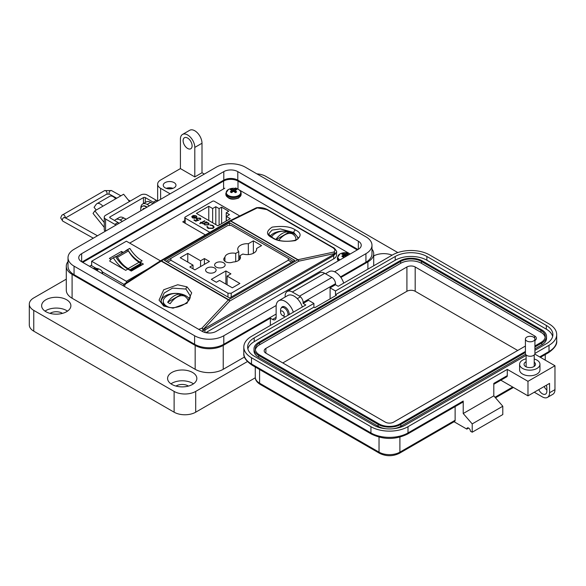 <?xml version="1.0" encoding="UTF-8"?>
<svg xmlns="http://www.w3.org/2000/svg" width="586" height="586" viewBox="0 0 586 586"><rect width="100%" height="100%" fill="white"/><g stroke="black" fill="none" stroke-linecap="round" stroke-linejoin="round"><path stroke-width="0.88" d="M349.63 253.687L239.191 189.923M238.077 189.278L235.704 187.916M224.797 188.209L129.704 243.109M91.65 265.077L89.526 266.308M184.788 220.673L182.744 221.86L205.349 234.905M272.834 237.777C281.566 243.879 300.406 240.736 298.062 237.608L293.806 232.51L280.408 228.928L272.072 230.064L268.981 233.565C268.242 233.902 269.531 235.308 272.834 237.777L272.834 237.777A1.941 1.121 -60 0 0 272.153 237.74C265.978 234.781 265.978 231.243 272.153 227.141C282.84 225.647 290.612 226.606 295.461 230.005C301.629 232.964 301.629 236.495 295.461 240.597C284.767 242.091 277.002 241.139 272.153 237.74M185.945 289.059L172.555 288.107L164.212 293.022L161.121 299.878C160.798 301.724 162.08 303.687 164.981 305.76L164.981 305.76C173.581 311.474 191.358 303.401 190.208 295.835L185.945 289.059A1.941 1.121 120 0 1 187.037 286.884L191.695 292.839L187.037 303.196L173.046 308.177L163.728 306.06L159.062 300.105L163.728 289.74L177.712 284.759L187.037 286.884M297.9 238.26A14.54 8.394 0 0 0 293.806 233.558A14.54 8.394 0 0 0 270.344 235.946M189.417 299.036A14.54 8.394 0 0 0 185.945 295.827A14.54 8.394 0 0 0 170.826 293.85A14.54 8.394 0 0 0 161.209 300.867M205.796 332.687L333.72 258.829L333.72 255.635L204.983 329.962L201.818 331.141M333.478 254.58L334.599 253.511A1.941 0.93 -145.6 0 1 335.126 254.361A1.941 1.546 -121.7 0 0 333.764 252.061A1.941 1.15 77.9 0 1 334.599 253.511L298.845 261.166L229.8 301.028L203.313 329.31A1.941 1.018 -136.9 0 0 201.899 328.189A1.941 0.586 -118.9 0 1 203.203 330.526A1.941 1.143 -92.1 0 0 203.313 329.31L333.478 254.58A1.941 1.121 -120 0 1 333.72 255.635L336.562 252.068L336.562 254.873A9.698 5.596 180 0 1 333.72 258.829M164.424 260.374L229.595 297.996L294.765 260.374L229.595 222.746L164.424 260.374M229.595 224.987L229.595 222.746M255.877 208.059A1.941 1.472 63.9 0 1 256.148 207.876A1.941 1.472 63.9 0 1 257.283 207.905L230.789 220.907L298.003 259.715A1.941 1.121 -60 0 0 297.717 259.847L230.503 221.039L161.465 260.902L228.679 299.702L297.717 259.847A1.941 1.121 -120 0 1 298.845 261.166A1.941 1.15 -102.1 0 0 298.003 259.715L333.764 252.061C335.558 250.72 335.185 249.226 332.636 247.585L266.828 209.59L257.283 207.905A1.941 1.04 -98.9 0 0 256.697 207.7A1.941 1.04 -98.9 0 0 256.507 207.774M266.828 209.59A1.941 1.121 -60 0 1 267.509 209.62C264.147 207.862 260.543 207.224 256.697 207.7A1.941 1.941 0 0 0 256.148 207.876L229.653 220.885A1.941 1.941 0 0 0 229.536 220.944A1.941 1.121 -120 0 1 230.503 221.039A1.941 1.121 -60 0 1 230.789 220.907A1.941 1.472 -116.1 0 0 229.653 220.885A1.941 1.472 -116.1 0 0 229.58 220.922M198.713 329.347L201.899 328.189L228.394 299.907A1.941 1.121 -60 0 1 228.679 299.702A1.941 1.121 -120 0 1 229.8 301.028A1.941 1.018 -136.9 0 0 228.394 299.907L161.179 261.1A1.941 0.689 -122.7 0 0 160.418 260.851A1.941 0.689 -122.7 0 0 160.344 260.924M229.382 221.069A1.941 1.121 -120 0 1 229.536 220.944L160.498 260.807A1.941 1.121 -120 0 1 161.465 260.902A1.941 1.121 -60 0 0 161.179 261.1L125.426 284.034A1.941 0.689 -122.7 0 0 124.664 283.785A1.941 0.689 -122.7 0 0 124.584 283.858M124.327 286.4L125.426 284.034A1.941 1.091 -141.6 0 0 124.188 284.217L123.228 285.763M238.773 260.309L238.773 251.643L235.704 253.416A7.757 4.476 0 0 0 227.192 254.368A7.757 4.476 0 0 0 224.929 257.305A5.816 3.355 0 0 0 223.779 259.32A5.816 3.355 0 0 0 226.987 262.323A5.816 3.355 0 0 0 233.074 262.008A7.757 4.476 0 0 0 240.436 257.54A7.757 4.476 0 0 0 239.821 255.789L242.882 254.016A9.449 5.457 0 0 0 256.639 249.16A9.449 5.457 0 0 0 256.573 248.493L261.583 245.6L253.357 240.846L248.339 243.739A9.449 5.457 0 0 0 240.502 245.3A9.449 5.457 0 0 0 237.733 249.16A9.449 5.457 0 0 0 238.773 251.643M224.929 261.327L224.929 257.305M223.596 267.07A5.252 3.033 0 0 0 225.134 264.923A5.252 3.033 0 0 0 221.889 262.125A5.252 3.033 0 0 0 216.168 262.777A5.252 3.033 0 0 0 214.63 264.923A5.252 3.033 0 0 0 217.875 267.729A5.252 3.033 0 0 0 223.596 267.07M214.571 272.278A5.252 3.033 0 0 0 216.109 270.139A5.252 3.033 0 0 0 212.865 267.333A5.252 3.033 0 0 0 207.144 267.992A5.252 3.033 0 0 0 205.605 270.139A5.252 3.033 0 0 0 208.843 272.937A5.252 3.033 0 0 0 214.571 272.278M227.976 225.42L170.885 258.382L170.885 260.25L227.976 293.212L231.206 293.212L288.305 260.25L288.305 258.382L231.206 225.42L227.976 225.42M209.436 261.451L204.411 258.551L200.573 260.77L187.776 253.379L180.239 257.737L193.028 265.121L189.835 266.967L194.86 269.875L209.436 261.451M216.337 282.276L219.538 280.423L232.334 287.814L239.879 283.463L227.082 276.072L230.921 273.852L225.888 270.952L211.312 279.368L216.337 282.276M225.888 284.093L225.888 270.952M227.082 284.781L227.082 276.072M256.573 249.826L256.573 248.493M239.821 259.283L239.821 255.789M235.704 261.656L235.704 253.416M248.339 254.573L248.339 243.739M253.357 253.291L253.357 240.846M193.028 268.813L193.028 265.121M187.776 262.089L187.776 253.379M200.573 266.571L200.573 260.77M204.411 264.359L204.411 258.551M170.885 258.382L166.102 261.341M293.088 261.341L288.305 258.382M295.908 239.93A12.409 7.164 0 0 0 295.93 239.491L295.93 238.956A12.409 7.164 180 0 1 295.805 239.982M271.596 236.978A12.409 7.164 180 0 1 273.325 234.869A15.947 15.947 0 0 1 293.711 234.869A12.409 7.164 180 0 1 295.93 238.956M276.028 239.271A15.844 9.149 -60 0 1 282.269 233.47A15.844 9.149 -60 0 1 289.023 232.181L276.46 239.432M289.023 232.181A9.706 5.604 0 0 1 291.52 233.624A15.844 9.149 120 0 0 284.767 234.913A15.844 9.149 120 0 0 278.907 240.209M168.871 307.218A12.409 7.164 180 0 1 166.893 306.288A12.409 7.164 180 0 1 163.26 301.226A12.409 7.164 180 0 1 165.472 297.139A15.947 15.947 0 0 1 185.857 297.139A12.409 7.164 180 0 1 188.069 301.109M167.669 302.244A15.844 9.149 -60 0 1 174.416 295.74A15.844 9.149 -60 0 1 181.162 294.45L167.669 302.244A9.706 5.604 0 0 0 170.167 303.687A15.844 9.149 120 0 1 176.913 297.183A15.844 9.149 120 0 1 183.667 295.893A9.706 5.604 0 0 0 181.162 294.45M163.26 301.226L163.26 301.761A12.409 7.164 0 0 0 166.109 306.332M239.308 216.139A1.275 0.733 180 0 0 239.33 216.007A1.275 0.733 180 0 0 238.956 215.487L214.308 201.254A1.275 0.733 180 0 0 212.513 201.254L185.161 217.047A1.275 0.733 0 0 0 184.788 217.567A1.275 0.733 0 0 0 185.161 218.08L209.81 232.312A1.275 0.733 0 0 0 209.825 232.327L209.81 232.334M191.754 216.886L192.604 215.758L195.717 217.553L196.266 216.805L195.731 216.08L193.534 215.428L196.105 215.802L196.852 216.747L196.061 217.845L194.501 218.285L192.494 217.875L191.776 216.674L192.604 216.022L195.717 217.553M201.943 222.768L202.551 223.12L202.126 223.369L201.518 223.017L199.687 223.581L201.086 222.768L200.478 222.416L200.903 222.167L201.518 222.519L204.565 220.761L204.997 221.003L201.943 222.768L202.324 223.251M207.561 226.65L208.499 228.108L212.63 228.159L213.458 227.031L212.498 225.764L209.913 224.856L212.982 225.478L214.117 227.09L213.026 228.423L207.986 228.372L206.902 226.599L207.554 226.972M206.865 226.885L207.547 226.907M208.763 206.287L212.652 208.528L215.802 206.712L219.091 208.609L221.611 207.158L228.738 211.275L226.225 212.725L229.514 214.623L226.357 216.446L230.247 218.688L217.904 225.808L196.427 213.407L208.763 206.287L208.763 220.534M208.308 224.936L204.69 224.921L203.987 223.698L202.917 223.823L206.397 221.816L206.821 222.065L206.221 222.409L208.308 222.848L209.063 223.896L208.308 224.936M199.929 219.494L199.731 218.388L197.314 218.388L196.867 218.974L197.416 219.662L198.705 220.124L195.841 221.215L193.885 220.087L194.376 219.809L195.995 220.739L197.504 220.168L196.207 219.039L196.911 218.131L200.244 218.124L200.852 218.937L200.09 219.582M196.105 215.802L196.837 216.886M193.534 215.692L196.105 216.066M195.717 217.816L196.251 216.937M204.565 220.761L204.763 221.134M201.518 222.519L204.565 221.025M200.903 222.167L201.518 222.783M201.086 222.768L199.914 223.713M214.117 227.353L212.982 225.742L209.913 225.119M212.63 228.159L213.451 227.156M208.499 228.108L212.63 228.423M207.561 226.914L208.499 228.372M212.652 222.775L212.652 208.528M215.802 206.712L215.802 224.599M226.357 220.929L226.357 216.446M226.225 221.01L226.225 212.725M221.611 223.676L221.611 207.158M219.091 208.609L219.091 225.127M209.055 224.028L208.308 223.112L206.221 222.409M206.594 222.197L206.397 221.816M203.144 223.955L206.397 222.079M198.705 220.387L197.416 219.662M196.889 219.113L197.416 219.926M199.929 219.757L199.731 218.651M200.244 218.124L200.837 219.076M196.911 218.131L200.244 218.388M196.222 219.171L196.911 218.395M197.504 220.168L195.995 220.739M194.376 219.809L195.995 221.003M194.12 218.212L195.248 217.772L194.12 218.212L192.897 217.882L192.604 216.512M192.311 216.945L192.604 216.249L195.248 217.772M208.433 224.02L207.891 224.951L205.115 224.936L204.529 223.984M194.12 217.948L192.897 217.882M192.897 217.618L192.604 216.249M205.115 224.936L204.514 223.852L205.093 223.061L207.862 223.083L208.448 223.889L207.891 224.687L205.115 224.665M116.841 256.58A1.275 0.733 -120 0 0 116.255 256.492L127.228 250.156A1.275 0.733 60 0 1 127.814 250.244A1.275 0.733 60 0 1 128.459 250.933L117.486 257.269A1.275 0.733 -120 0 0 116.841 256.58M112.366 258.367A20.964 12.108 60 0 1 113.384 257.884A26.502 15.302 -120 0 0 125.704 270.329L109.67 261.078A20.964 12.108 60 0 1 112.366 258.367L114.526 257.122A20.964 12.108 60 0 1 115.545 256.639A26.502 15.302 -120 0 0 127.865 269.084L131.293 271.062L143.402 264.074L139.973 262.096A26.502 15.302 60 0 1 127.653 249.651A20.964 12.108 -120 0 0 126.635 250.134A20.964 12.108 -120 0 0 125.118 251.306M123.199 252.412L121.5 251.431L109.392 258.419L111.032 259.371M148.251 268.659L126.378 281.287L91.65 261.239L126.378 241.19L160.425 260.843L124.664 283.785A1.941 1.941 0 0 0 124.188 284.217M131.125 270.974L141.072 265.231L141.072 264.352A1.34 0.776 60 0 0 140.647 263.575A4.629 2.674 60 0 0 139.116 262.257L128.144 268.593A4.629 2.674 60 0 1 129.667 269.912A1.34 0.776 60 0 1 129.916 270.271M128.085 268.564A20.906 12.072 60 0 1 117.486 257.269M127.228 250.156A22.898 13.222 -120 0 0 126.378 250.581L115.632 256.785A22.898 13.222 60 0 1 116.255 256.492M139.058 262.22A20.906 12.072 60 0 1 128.459 250.933M91.65 261.239L91.65 265.722L96.185 268.344M102.308 271.875L124.034 284.415M141.072 264.352L130.37 270.534M141.072 264.579L141.805 264.997M121.5 251.431L121.859 253.189M126.378 281.287L126.378 282.686M113.384 257.884L115.545 256.639M139.973 262.096L142.134 260.851A26.502 15.302 60 0 1 129.814 248.405L127.653 249.651M129.814 248.405A20.964 12.108 -120 0 0 128.795 248.889L126.635 250.134M171.508 188.721A5.091 2.937 0 0 0 167.721 188.721M172.98 188.333A6.358 3.67 0 0 0 166.248 188.333M174.115 182.62A6.358 3.67 0 0 0 167.178 181.821A6.358 3.67 0 0 0 163.252 185.22A6.358 3.67 0 0 0 165.12 187.813A6.358 3.67 0 0 0 172.05 188.611A6.358 3.67 0 0 0 175.976 185.22A6.358 3.67 0 0 0 174.115 182.62M204.324 174.086L202.002 172.753L194.808 176.906L194.808 147.401A10.182 5.875 -120 0 0 187.608 134.941A10.182 5.875 -120 0 0 182.517 134.436A10.182 5.875 -120 0 0 180.415 139.094L180.415 168.592L160.623 180.019A10.182 5.875 0 0 0 157.641 184.18A10.182 5.875 0 0 0 160.623 188.333L170.138 193.827M182.517 134.436L189.718 130.282A10.182 5.875 60 0 1 194.808 130.781A10.182 5.875 60 0 1 202.002 143.248L194.808 147.401M187.608 148.441A6.358 3.67 60 0 1 183.455 142.838A6.358 3.67 60 0 1 184.429 137.739A6.358 3.67 60 0 1 187.608 138.054A6.358 3.67 60 0 1 191.761 143.658A6.358 3.67 60 0 1 190.787 148.756A6.358 3.67 60 0 1 187.608 148.441M373.707 255.935A14.628 8.446 180 0 1 392.115 255.166M343.711 283.111A12.724 7.347 -120 0 0 335.507 272.27A12.724 7.347 -120 0 0 329.149 271.64L325.479 273.757M281.339 307.914A5.728 3.304 60 0 1 282.269 306.786A5.728 3.304 60 0 1 285.126 307.064A5.728 3.304 60 0 1 289.147 314.616M293.33 312.199A12.724 7.347 -120 0 0 285.126 301.351A12.724 7.347 -120 0 0 278.768 300.721A12.724 7.347 -120 0 0 276.131 306.544L276.131 317.348A5.091 2.937 -120 0 1 275.076 319.678A5.091 2.937 -120 0 1 272.534 319.429L270.373 318.183L223.237 345.396L223.237 369.29L244.501 357.013M302.325 307.005A12.724 7.347 -120 0 0 294.128 296.157A12.724 7.347 -120 0 0 287.763 295.527L278.768 300.721M170.966 383.837A14.628 8.446 180 0 1 192.56 383.266A14.628 8.446 180 0 1 193.461 383.837M171.866 384.409A14.628 8.446 180 0 1 167.581 378.431A14.628 8.446 180 0 1 176.613 370.63A14.628 8.446 180 0 1 192.56 372.462A14.628 8.446 180 0 1 196.845 378.431A14.628 8.446 180 0 1 187.813 386.24A14.628 8.446 180 0 1 171.866 384.409M45.012 311.122A14.628 8.446 180 0 1 66.606 310.551A14.628 8.446 180 0 1 67.515 311.122M45.913 311.693A14.628 8.446 180 0 1 41.628 305.716A14.628 8.446 180 0 1 50.667 297.915A14.628 8.446 180 0 1 66.606 299.746A14.628 8.446 180 0 1 70.891 305.716A14.628 8.446 180 0 1 61.86 313.525A14.628 8.446 180 0 1 45.913 311.693M188.421 386.079A8.27 4.776 0 0 0 188.062 385.859A8.27 4.776 0 0 0 176.005 386.079M62.468 313.364A8.27 4.776 0 0 0 62.109 313.144A8.27 4.776 0 0 0 50.052 313.364M340.906 277.464L367.898 261.876A19.851 11.456 0 0 0 373.707 253.775A19.851 11.456 0 0 0 371.978 249.101M194.808 176.906L180.415 168.592M153.041 203.694L150.727 202.353A8.907 5.142 -120 0 0 146.273 201.914L142.669 203.994A8.907 5.142 60 0 1 147.123 204.433L149.445 205.774M124.137 218.175A7.091 4.095 -120 0 1 125.111 218.622A7.091 4.095 -120 0 1 126.056 219.274L123.734 217.941A8.907 5.142 -120 0 0 119.28 217.494L115.684 219.574A8.907 5.142 60 0 1 120.137 220.014L122.452 221.354M68.013 261.568A19.851 11.456 0 0 0 66.284 266.242A19.851 11.456 0 0 0 72.093 274.343L195.167 345.396A19.851 11.456 0 0 0 223.237 345.396M270.373 325.45L270.373 318.183M66.284 266.242L66.284 290.136A19.851 11.456 0 0 0 72.093 298.237L195.167 369.29A19.851 11.456 0 0 0 223.237 369.29M114.651 220.548A8.907 5.142 60 0 1 115.684 219.574M140.838 208.455A8.907 5.142 60 0 1 142.669 203.994M202.002 172.753L202.002 143.248M397.828 252.566L265.876 176.386A15.265 8.812 0 0 0 256.873 173.866M66.284 279.156L33.768 297.922A15.265 8.812 0 0 0 29.3 304.156A15.265 8.812 0 0 0 33.768 310.39L174.115 391.419A15.265 8.812 0 0 0 195.702 391.419L247.409 361.569M29.3 304.156L29.3 324.937A15.265 8.812 0 0 0 33.768 331.171L174.115 412.192A15.265 8.812 0 0 0 195.702 412.192L255.298 377.787M82.751 262.396A10.182 5.875 180 0 1 83.249 262.089L223.596 181.059A10.182 5.875 180 0 1 237.989 181.059L356.742 249.621A10.182 5.875 180 0 1 357.24 249.929M96.251 210.037L94.075 207.327L96.111 204.433A6.959 4.021 60 0 1 96.895 203.708A6.959 4.021 60 0 1 100.374 204.053A6.959 4.021 60 0 1 102.836 206.235L94.837 210.85L93.042 213.414L104.249 227.353M129.477 201.503L123.631 194.23L115.632 198.844A6.959 4.021 -120 0 0 113.171 196.662A6.959 4.021 -120 0 0 109.692 196.317L96.895 203.708M115.933 225.119A7.633 4.41 60 0 0 114.812 224.335L105.575 219.003A4.527 2.615 0 0 1 104.249 217.157A4.527 2.615 0 0 1 105.575 215.311L140.765 194.992A4.527 2.615 180 0 1 147.159 194.992L156.403 200.324A7.633 4.41 -120 0 1 157.517 201.108M119.134 223.273A7.633 4.41 -120 0 0 118.013 222.49L110.087 217.911A1.289 0.747 0 0 1 109.707 217.384A1.289 0.747 0 0 1 110.087 216.857L143.445 197.599A1.289 0.747 0 0 1 145.277 197.599L153.202 202.177A7.633 4.41 60 0 1 154.323 202.954M104.249 217.157L104.249 229.617A4.527 2.615 0 0 0 105.275 231.272M104.249 222.555L94.837 210.85M99.73 208.03A1.875 1.084 -120 0 0 99.437 208.111A1.875 1.084 -120 0 0 99.224 208.308L99.715 208.03M142.94 209.524A0.85 0.491 60 0 1 142.999 208.997A4.542 2.622 60 0 1 143.467 208.572A4.542 2.622 60 0 1 144.068 208.374A0.85 0.491 60 0 1 144.566 208.587M140.816 210.755A7.091 4.095 60 0 1 142.193 206.36A7.091 4.095 60 0 1 145.738 206.712A7.091 4.095 60 0 1 146.69 207.363M147.086 207.129A7.091 4.095 -120 0 0 146.141 206.484A7.091 4.095 -120 0 0 142.596 206.133A7.091 4.095 -120 0 0 142.398 206.257M143.343 209.297A0.85 0.491 60 0 1 143.402 208.763A4.542 2.622 60 0 1 143.68 208.47M280.577 312.221A2.63 1.516 60 0 1 282.437 311.151A2.63 1.516 60 0 1 284.298 314.367A2.63 1.516 60 0 1 282.437 315.444A2.63 1.516 60 0 1 280.577 312.221L280.577 310.075A5.259 3.033 60 0 1 281.668 307.672A5.259 3.033 60 0 1 284.298 307.928A5.259 3.033 60 0 1 287.909 315.334M285.184 316.901A5.259 3.033 60 0 1 284.298 316.513L282.437 315.444L284.298 316.513M358.339 241.22A9.896 5.713 180 0 1 361.24 245.256A9.896 5.713 180 0 1 358.339 249.299L358.339 241.22L237.791 171.617L237.791 180.136L357.958 249.519M358.339 249.299L216.197 331.361A9.896 5.713 180 0 1 202.199 331.361L81.652 261.759A9.896 5.713 180 0 1 78.751 257.723A9.896 5.713 180 0 1 81.652 253.679L223.793 171.617A9.896 5.713 180 0 1 237.791 171.617M334.577 271.787L365.935 253.679A20.642 11.918 0 0 0 371.978 245.256A20.642 11.918 0 0 0 365.935 236.832L245.388 167.23A20.642 11.918 0 0 0 216.197 167.23L74.056 249.299A20.642 11.918 0 0 0 68.013 257.723A20.642 11.918 0 0 0 74.056 266.147L194.603 335.749A20.642 11.918 0 0 0 223.793 335.749L276.182 305.504M237.791 180.136A9.896 5.713 0 0 0 223.793 180.136L82.033 261.986M340.495 276.892L365.935 262.206A20.642 11.918 0 0 0 371.978 253.775L371.978 245.256M68.013 257.723L68.013 266.242A20.642 11.918 0 0 0 74.056 274.666L194.603 344.268A20.642 11.918 0 0 0 223.793 344.268L276.131 314.052M534.22 359.006A10.174 5.875 180 0 1 539.955 364.287A10.174 5.875 180 0 1 536.974 368.44A10.174 5.875 180 0 1 525.884 369.715A10.174 5.875 180 0 1 519.599 364.287A10.174 5.875 180 0 1 522.58 360.134A10.174 5.875 180 0 1 526.125 358.808M539.955 364.287L539.955 369.898A10.174 5.875 180 0 1 536.974 374.051A10.174 5.875 180 0 1 525.884 375.326A10.174 5.875 180 0 1 519.599 369.898L519.599 364.287M526.125 361.745A5.721 3.304 0 0 0 525.73 361.95A5.721 3.304 0 0 0 524.052 364.287A5.721 3.304 0 0 0 527.59 367.341A5.721 3.304 0 0 0 533.824 366.624A5.721 3.304 0 0 0 535.501 364.287A5.721 3.304 0 0 0 534.22 362.207M546.87 390.042A6.358 3.67 60 0 1 544.167 386.511M526.125 355.387L405.3 425.15A22.385 12.921 180 0 1 373.641 425.15L254.192 356.185A22.385 12.921 180 0 1 247.636 347.051A22.385 12.921 180 0 1 254.192 337.91L313.913 303.431L308.522 300.31L303.123 303.431L305.819 304.984L251.497 336.349A26.202 15.126 0 0 0 243.82 347.051A26.202 15.126 0 0 0 251.497 357.746L370.938 426.703A26.202 15.126 0 0 0 407.995 426.703L507.293 369.378L527.979 381.318L527.979 395.858L549.565 383.398L549.565 392.745A10.174 5.875 60 0 1 547.456 397.403L552.854 394.29A10.174 5.875 -120 0 0 554.964 389.631L554.964 365.745L534.813 354.112M538.768 389.631A6.358 3.67 -120 0 0 545.551 394.1A6.358 3.67 -120 0 0 546.87 391.184L546.87 388.071A6.358 3.67 -120 0 0 546.32 385.273M539.669 356.918L549.023 351.512L549.023 345.286L534.923 353.424M527.979 381.318L554.964 365.745M549.023 345.286A26.202 15.126 0 0 0 556.7 334.584A26.202 15.126 0 0 0 549.023 323.89L429.582 254.932A26.202 15.126 0 0 0 392.525 254.932L338.203 286.29L335.5 284.737L330.108 287.851L335.5 290.964L395.228 256.485A22.385 12.921 180 0 1 426.886 256.485L546.328 325.45A22.385 12.921 180 0 1 552.884 334.584A22.385 12.921 180 0 1 546.328 343.726L534.923 350.311M547.456 397.403A10.174 5.875 60 0 1 542.372 396.898L534.278 392.224M468.617 428.058L466.815 429.099L454.069 421.737M335.5 284.737L335.5 283.697A5.091 2.937 -120 0 0 331.903 277.464L324.71 273.31A10.174 5.875 -120 0 0 319.619 272.805L287.243 291.498A10.174 5.875 60 0 1 292.333 292.004L299.527 296.157A5.091 2.937 60 0 1 303.123 302.391L303.123 303.431M493.8 384.262L506.765 376.776A2.542 1.472 -120 0 0 507.293 375.611L507.293 369.378M500.84 380.197L527.979 395.858M407.995 426.703L407.995 432.937L463.218 401.051L463.218 413.518L493.8 395.858L493.8 383.398L507.293 375.611M330.108 298.86L330.108 287.851M395.228 256.485L395.228 260.228L335.5 294.707L336.401 295.227L314.814 307.687L313.913 307.167L313.913 303.431M313.913 307.167L254.192 341.645L254.192 337.91M247.871 348.919A22.385 12.921 180 0 1 254.192 341.645M395.228 260.228A22.385 12.921 180 0 1 426.886 260.228L546.328 329.185A22.385 12.921 180 0 1 552.649 336.452M335.5 294.707L335.5 290.964M399.901 437.134L399.901 452.15A2.542 1.472 -120 0 1 399.374 453.315L454.597 421.429A2.542 1.472 -120 0 0 455.124 420.265L399.901 452.15A14.753 8.519 180 0 1 379.032 452.15L259.591 383.193A14.753 8.519 180 0 1 255.269 377.164L255.269 367.019M455.124 406.589L455.124 420.265M466.815 429.099A2.542 1.472 60 0 1 467.342 427.934A2.542 1.472 60 0 1 469.305 428.615A2.542 1.472 60 0 1 470.419 431.171L472.213 432.212L472.213 423.905L463.218 413.518M463.218 401.051A2.542 1.472 60 0 1 462.691 402.216L407.468 434.101C395.469 439.859 383.464 439.859 371.465 434.101A2.542 1.472 120 0 1 370.938 432.937A26.202 15.126 0 0 0 407.995 432.937A2.542 1.472 60 0 1 407.468 434.101M472.213 432.212L502.795 414.558L502.795 406.245L493.8 395.858M285.133 297.051L285.133 296.157A10.174 5.875 60 0 1 287.243 291.498M472.213 423.905L502.795 406.245M525.415 352.479L400.802 424.418A16.027 9.251 180 0 1 378.138 424.418L258.69 355.46A16.027 9.251 180 0 1 253.994 348.919A16.027 9.251 180 0 1 258.69 342.378L399.718 260.953A16.027 9.251 180 0 1 422.389 260.953L541.83 329.911A16.027 9.251 180 0 1 546.526 336.452L546.526 338.327A16.027 9.251 180 0 1 541.83 344.868L534.923 348.853M525.591 354.244L400.802 426.293A16.027 9.251 180 0 1 393.038 428.769M385.903 428.769A16.027 9.251 180 0 1 378.138 426.293L258.69 357.328A16.027 9.251 180 0 1 253.994 350.787L253.994 348.919M546.526 336.452A16.027 9.251 180 0 1 541.83 343L534.923 346.985M525.415 351.439L399.901 423.905A14.753 8.519 180 0 1 379.032 423.905L259.591 354.94A14.753 8.519 180 0 1 255.269 348.919A14.753 8.519 180 0 1 259.591 342.898L400.619 261.473A14.753 8.519 180 0 1 421.488 261.473L540.929 330.431A14.753 8.519 180 0 1 545.251 336.452A14.753 8.519 180 0 1 540.929 342.48L534.923 345.945M255.357 349.849A14.753 8.519 180 0 1 259.591 344.766L400.619 263.341A14.753 8.519 180 0 1 421.488 263.341L540.929 332.299A14.753 8.519 180 0 1 545.163 337.39M525.415 346.033L393.602 422.14A5.853 3.377 180 0 1 385.332 422.14L265.89 353.175A5.853 3.377 180 0 1 264.176 350.787A5.853 3.377 180 0 1 265.89 348.399L406.918 266.974A5.853 3.377 180 0 1 415.188 266.974L534.637 335.939A5.853 3.377 180 0 1 536.351 338.327A5.853 3.377 180 0 1 534.923 340.532M282.796 362.939L406.918 291.279A5.853 3.377 180 0 1 415.188 291.279L517.724 350.479M533.531 340.993A4.754 2.747 180 0 1 528.352 341.587A4.754 2.747 180 0 1 525.415 339.052A4.754 2.747 180 0 1 526.807 337.111A4.754 2.747 180 0 1 531.993 336.518A4.754 2.747 180 0 1 534.923 339.052A4.754 2.747 180 0 1 533.531 340.993M534.923 339.052L534.923 353.512A4.754 2.747 180 0 1 533.531 355.453A4.754 2.747 180 0 1 528.352 356.046A4.754 2.747 180 0 1 525.415 353.512L525.415 339.052M347.469 255.569A11.068 6.922 -115.5 0 0 347.095 255.262A11.046 3.992 -99.2 0 0 346.839 254.837A11.046 2.886 -72.4 0 1 347.095 254.522A11.068 5.809 -55.8 0 1 348.216 254.185A3.648 2.11 0 0 0 346.853 253.394A11.068 6.922 115.5 0 0 345.681 253.709A11.046 8.856 140.4 0 0 345.044 253.804A11.046 8.856 -140.4 0 0 344.407 253.709A11.068 6.922 -115.5 0 0 343.235 253.394A3.648 2.11 -0 0 0 342.466 253.738A3.648 2.11 -0 0 0 341.872 254.185A11.068 5.809 55.8 0 1 342.993 254.522A11.046 2.886 72.4 0 1 343.25 254.837A11.046 3.992 99.2 0 0 342.993 255.262A11.068 6.922 115.5 0 0 341.872 256.272A3.648 2.11 0 0 0 342.466 256.719A3.648 2.11 0 0 0 343.235 257.056A11.068 5.809 -55.8 0 1 344.407 256.075A11.046 7.743 -32.3 0 1 345.044 255.877A11.046 7.743 32.3 0 1 345.681 256.075A11.068 5.809 55.8 0 1 346.07 256.382M349.249 253.518L350.208 253.987A7.252 4.19 -0 0 0 349.249 253.518A11.068 11.068 0 0 0 340.84 253.518L340.84 253.518A7.252 4.19 -0 0 0 339.917 253.972A7.252 4.19 -0 0 0 339.946 259.913M343.147 257.027L342.993 255.262M343.484 256.836L343.25 254.837M343.645 256.697L343.235 253.394M344.26 256.185L344.407 253.709M345.044 255.877L345.044 253.804M345.828 256.185L345.681 253.709M346.516 256.119L346.853 253.394M346.7 256.016L346.839 254.837M347.051 255.818L347.095 255.262M101.993 273.508A7.252 4.19 -0 0 0 99.151 269.099L99.151 269.099A11.068 11.068 0 0 0 93.174 268.417M96.793 270.505A11.046 3.992 -99.2 0 0 96.741 270.424A11.046 2.886 -72.4 0 1 96.998 270.102A11.068 5.809 -55.8 0 1 98.118 269.765A3.648 2.11 0 0 0 96.756 268.974A11.068 6.922 115.5 0 0 95.584 269.289A11.046 8.856 140.4 0 0 94.947 269.384A11.046 8.856 -140.4 0 0 94.815 269.362M95.621 269.824L95.584 269.289M96.58 270.38L96.756 268.974M230.906 189.329A3.648 2.11 -0 0 0 230.32 189.776A11.068 5.809 55.8 0 1 231.433 190.12A11.046 2.886 72.4 0 1 231.697 190.435A11.046 3.992 99.2 0 0 231.433 190.86A11.068 6.922 115.5 0 0 230.32 191.864A3.648 2.11 0 0 0 230.906 192.311A3.648 2.11 0 0 0 231.682 192.655A11.068 5.809 -55.8 0 1 232.847 191.673A11.046 7.743 -32.3 0 1 233.492 191.468A11.046 7.743 32.3 0 1 234.129 191.673A11.068 5.809 55.8 0 1 235.301 192.655A3.648 2.11 0 0 0 236.07 192.311A3.648 2.11 0 0 0 236.663 191.864A11.068 6.922 -115.5 0 0 235.543 190.86A11.046 3.992 -99.2 0 0 235.286 190.435A11.046 2.886 -72.4 0 1 235.543 190.12A11.068 5.809 -55.8 0 1 236.663 189.776A3.648 2.11 0 0 0 235.301 188.992A11.068 6.922 115.5 0 0 234.129 189.3A11.046 8.856 140.4 0 0 233.492 189.395A11.046 8.856 -140.4 0 0 232.847 189.3A11.068 6.922 -115.5 0 0 231.682 188.992A3.648 2.11 -0 0 0 230.906 189.329M228.357 189.564A7.252 4.19 -0 0 0 228.357 195.49A7.252 4.19 -0 0 0 238.619 195.49A7.252 4.19 -0 0 0 237.696 189.117L237.696 189.117A11.068 11.068 0 0 0 229.287 189.117L229.287 189.117A7.252 4.19 -0 0 0 228.357 189.564M231.595 192.618L231.433 190.86M231.924 192.428L231.697 190.435M232.085 192.289L231.682 188.992M232.708 191.783L232.847 189.3M233.492 191.468L233.492 189.395M234.275 191.783L234.129 189.3M234.891 192.289L235.301 188.992M235.052 192.428L235.286 190.435M235.389 192.618L235.543 190.86M295.461 230.005A1.941 1.121 120 0 0 293.806 232.51M163.728 306.06A1.941 1.121 -60 0 1 164.981 305.76M204.734 328.914A1.941 1.121 -120 0 1 204.983 329.962L204.983 332.489M332.636 247.585A1.941 1.121 -60 0 1 333.324 247.614L267.509 209.62M170.885 260.25L167.545 262.176M227.976 297.065L227.976 293.212M231.206 293.212L231.206 297.065M291.638 262.176L288.305 260.25M185.161 223.251L185.161 218.08M125.704 270.329L127.865 269.084M139.116 262.257L128.144 268.593M140.647 263.575L129.667 269.912M150.727 202.353L147.123 204.433M123.734 217.941L120.137 220.014M272.534 319.429L276.131 317.348M367.898 261.876L367.898 269.15M195.167 345.396L195.167 369.29M72.093 274.343L72.093 298.237M160.623 188.333L160.623 199.321M195.702 391.419L195.702 412.192M174.115 391.419L174.115 412.192M33.768 310.39L33.768 331.171M356.742 249.621L356.742 250.222M237.989 181.059L237.989 189.227M223.596 181.059L223.596 188.904M83.249 262.089L83.249 262.689M153.202 202.177L156.403 200.324M114.812 224.335L118.013 222.49M145.277 197.599L145.277 202.492M143.445 203.547L143.445 197.599M110.087 216.857L110.087 217.911M105.575 219.003L105.575 231.104M115.632 198.844L102.836 206.235M142.999 208.997L143.402 208.763M223.793 171.617L223.793 180.136M81.652 253.679L81.652 261.759M365.935 253.679L365.935 262.206M223.793 335.749L223.793 344.268M194.603 335.749L194.603 344.268M74.056 266.147L74.056 274.666M540.929 357.643L540.929 357.05M549.565 392.745L554.964 389.631M548.496 352.677A2.542 1.472 -120 0 0 549.023 351.512A26.202 15.126 180 0 0 556.7 340.818C557.279 344.443 554.546 348.399 548.496 352.677L540.417 357.343M370.938 426.703L370.938 432.937L251.497 363.979A2.542 1.472 120 0 0 252.024 365.144L371.465 434.101M251.497 357.746L251.497 363.979A26.202 15.126 0 0 1 243.82 353.277L243.82 347.051M335.5 283.697L303.123 302.391M546.328 325.45L546.328 329.185M426.886 256.485L426.886 260.228M255.269 377.164C255.218 379.875 256.829 382.27 260.118 384.357A2.542 1.472 -60 0 1 259.591 383.193L259.591 369.51M260.118 384.357L379.56 453.315A2.542 1.472 -60 0 1 379.032 452.15L379.032 437.134M512.691 387.031L495.002 397.249M292.333 292.004L324.71 273.31M299.527 296.157L331.903 277.464M541.83 343L541.83 344.868M258.69 357.328L258.69 355.46M378.138 426.293L378.138 424.418M400.802 426.293L400.802 424.418M540.929 330.431L540.929 332.299M421.488 261.473L421.488 263.341M400.619 261.473L400.619 263.341M259.591 342.898L259.591 344.766M534.637 335.939L534.637 338.107M415.188 266.974L415.188 291.279M406.918 266.974L406.918 291.279M265.89 348.399L265.89 353.175M65.207 217.75A2.066 1.194 -120 0 0 65.244 217.377A2.066 1.194 -120 0 0 63.764 214.857A2.066 1.194 -120 0 0 62.753 214.769C62.101 214.71 61.42 215.78 60.717 217.992L62.783 221.12A2.066 1.209 119.2 0 1 62.328 220.168A2.066 1.209 119.2 0 1 63.764 217.626A2.066 1.209 119.2 0 1 64.797 217.523L64.841 217.933M116.724 198.215L109.479 194.164A2.066 1.209 -60.8 0 1 109.025 193.204A2.066 1.209 -60.8 0 1 110.461 190.662A2.066 1.209 -60.8 0 1 111.486 190.56L104.586 190.618A2.066 1.194 -120 0 1 105.597 190.706A2.066 1.194 -120 0 1 107.077 193.226A2.066 1.194 -120 0 1 106.652 194.193L65.537 217.933M340.84 253.518L339.873 253.987L337.411 257.613A7.633 4.41 -0 0 0 339.126 260.389M338.159 260.953L337.411 258.807A7.633 4.41 -0 0 0 338.298 260.865M102.506 273.801A7.633 4.41 -0 0 0 102.579 273.193L102.579 273.845M229.287 189.117L228.32 189.586L225.859 193.204A7.633 4.41 -0 0 0 228.093 196.325A7.633 4.41 -0 0 0 238.89 196.325A7.633 4.41 -0 0 0 241.124 193.204L241.124 194.405A7.633 4.41 -0 0 1 238.89 197.519A7.633 4.41 -0 0 1 228.093 197.519A7.633 4.41 -0 0 1 225.859 194.405C227.771 199.13 232.034 200.339 238.663 198.024L241.124 194.405M336.562 252.068C337.565 252.178 333.976 247.153 333.324 247.614M184.788 217.567L184.788 223.039M373.707 253.775L373.707 265.795M157.641 184.18L157.641 201.042M142.193 206.36L142.596 206.133M281.668 307.672L283.631 306.537M297.292 298.648L300.442 296.831M545.251 360.134L545.251 354.552M556.7 340.818L556.7 334.584M399.374 453.315C392.767 456.509 386.167 456.509 379.56 453.315M495.5 397.821L513.431 387.463M252.024 365.144C245.995 360.895 243.263 356.94 243.82 353.277M526.125 354.955L526.125 366.829M534.22 354.955L534.22 366.375M93.313 238.18L62.783 221.12M97.474 235.777L64.797 217.523M62.753 214.769L104.586 190.618M109.479 194.164L106.652 194.193M111.486 190.56L120.892 195.812M128.173 199.885L130.268 201.049M209.297 333.031A11.068 11.068 0 0 0 205.84 332.694M337.411 257.613L337.411 258.807M102.579 273.193C102.484 271.399 101.341 270.036 99.151 269.099M225.859 193.204L225.859 194.405M241.124 193.204C241.029 191.41 239.886 190.047 237.696 189.117"/></g></svg>
